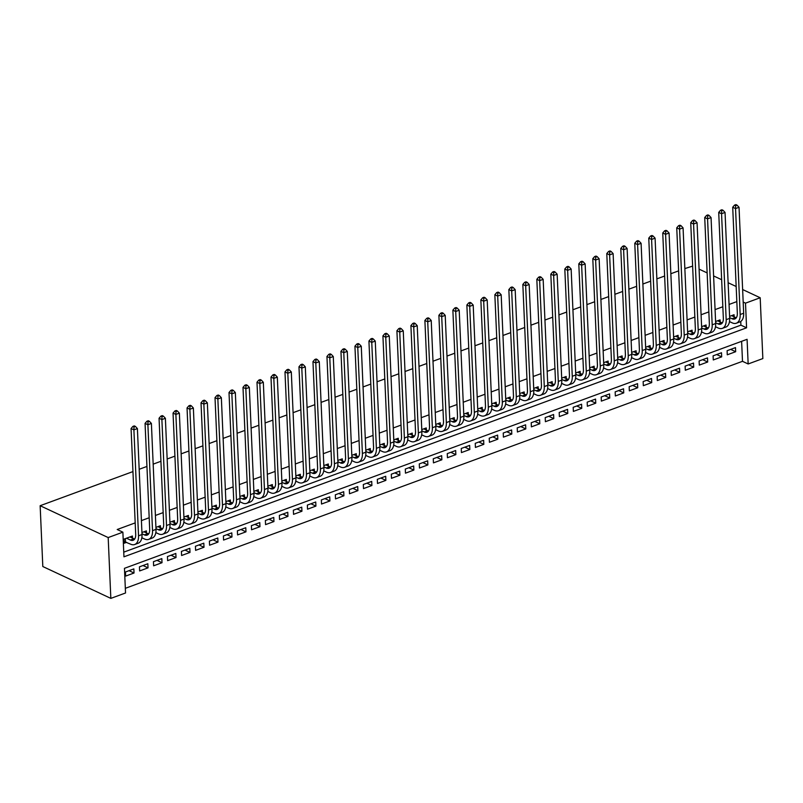 <?xml version="1.0" encoding="UTF-8"?>
<svg xmlns="http://www.w3.org/2000/svg" width="803" height="803" viewBox="0 0 803 803"><rect width="100%" height="100%" fill="white"/><g stroke="black" fill="none" stroke-linecap="round" stroke-linejoin="round"><path stroke-width="1.2" d="M743.176 302.069L745.505 303.153L760.19 297.752L762.85 358.57L748.155 363.97L747.081 339.318L124.455 568.323L125.529 592.985L110.834 598.386L42.81 566.527L40.15 505.709L132.947 471.582M125.328 588.318L742.494 361.32L748.155 363.97M132.505 538.11L132.415 536.023L124.023 539.114L124.204 543.219L126.653 542.316M146.497 532.971L146.407 530.873L141.94 532.519M160.49 527.822L160.399 525.734L155.933 527.37M174.482 522.673L174.392 520.585L169.925 522.231M188.474 517.523L188.384 515.436L183.917 517.082M202.466 512.384L202.376 510.296L197.909 511.933M216.459 507.235L216.368 505.147L211.892 506.793M230.451 502.086L230.361 499.998L225.884 501.644M244.443 496.947L244.353 494.849L239.876 496.495M258.436 491.797L258.345 489.71L253.868 491.356M272.428 486.648L272.337 484.56L267.861 486.206M286.42 481.509L286.33 479.411L281.853 481.057M300.412 476.36L300.312 474.272L295.845 475.908M314.395 471.21L314.304 469.123L309.838 470.769M328.387 466.061L328.297 463.973L323.83 465.62M342.379 460.922L342.289 458.834L337.822 460.47M356.371 455.773L356.281 453.685L351.814 455.331M370.364 450.624L370.273 448.536L365.807 450.182M384.356 445.484L384.266 443.386L379.799 445.033M398.348 440.335L398.258 438.247L393.791 439.893M412.34 435.186L412.25 433.098L407.783 434.744M426.333 430.047L426.242 427.949L421.776 429.595M440.325 424.897L440.235 422.81L435.758 424.446M454.317 419.748L454.227 417.66L449.75 419.307M468.31 414.599L468.219 412.511L463.743 414.157M482.302 409.46L482.212 407.372L477.735 409.008M496.294 404.31L496.204 402.223L491.727 403.869M510.286 399.161L510.196 397.073L505.719 398.72M524.279 394.022L524.178 391.924L519.712 393.57M538.271 388.873L538.171 386.785L533.704 388.431M552.253 383.724L552.163 381.636L547.696 383.282M566.245 378.584L566.155 376.487L561.688 378.133M580.238 373.435L580.147 371.347L575.681 372.983M594.23 368.286L594.14 366.198L589.673 367.844M608.222 363.137L608.132 361.049L603.665 362.695M622.215 357.997L622.124 355.91L617.658 357.546M636.207 352.848L636.117 350.76L631.65 352.407M650.199 347.699L650.109 345.611L645.642 347.257M664.191 342.56L664.101 340.462L659.634 342.108M678.184 337.411L678.093 335.323L673.617 336.969M692.176 332.261L692.086 330.174L687.609 331.82M706.168 327.122L706.078 325.024L701.601 326.67M720.161 321.973L720.07 319.885L715.593 321.521M730.68 349.375L735.668 351.714L727.277 354.806L727.096 350.7L735.498 347.609L735.668 351.714M716.688 354.524L721.676 356.863L713.285 359.955L713.104 355.839L721.506 352.758L721.676 356.863M702.695 359.674L707.694 362.012L699.293 365.094L699.112 360.989L707.513 357.897L707.694 362.012M688.703 364.823L693.702 367.162L685.3 370.243L685.12 366.138L693.521 363.046L693.702 367.162M674.711 369.962L679.709 372.301L671.308 375.392L671.127 371.277L679.529 368.196L679.709 372.301M660.718 375.111L665.717 377.45L657.316 380.542L657.135 376.426L665.536 373.345L665.717 377.45M646.726 380.261L651.725 382.599L643.323 385.681L643.153 381.576L651.544 378.484L651.725 382.599M632.734 385.4L637.733 387.739L629.331 390.83L629.161 386.725L637.552 383.633L637.733 387.739M618.742 390.549L623.74 392.888L615.349 395.979L615.168 391.864L623.56 388.782L623.74 392.888M604.749 395.698L609.748 398.037L601.357 401.119L601.176 397.013L609.567 393.922L609.748 398.037M590.767 400.838L595.756 403.176L587.364 406.268L587.184 402.162L595.575 399.071L595.756 403.176M576.775 405.987L581.763 408.325L573.372 411.417L573.191 407.302L581.583 404.22L581.763 408.325M562.783 411.136L567.771 413.475L559.38 416.556L559.199 412.451L567.591 409.359L567.771 413.475M548.79 416.285L553.779 418.624L545.388 421.705L545.207 417.6L553.598 414.509L553.779 418.624M534.798 421.424L539.787 423.763L531.395 426.855L531.215 422.739L539.606 419.658L539.787 423.763M520.806 426.574L525.794 428.912L517.403 432.004L517.222 427.889L525.614 424.807L525.794 428.912M506.813 431.723L511.802 434.062L503.411 437.143L503.23 433.038L511.631 429.946L511.802 434.062M492.821 436.862L497.81 439.201L489.418 442.292L489.238 438.187L497.639 435.096L497.81 439.201M478.829 442.011L483.828 444.35L475.426 447.442L475.246 443.326L483.647 440.245L483.828 444.35M464.837 447.161L469.835 449.499L461.434 452.581L461.253 448.475L469.655 445.384L469.835 449.499M450.844 452.3L455.843 454.639L447.442 457.73L447.261 453.625L455.662 450.533L455.843 454.639M436.852 457.449L441.851 459.788L433.449 462.879L433.269 458.764L441.67 455.682L441.851 459.788M422.86 462.598L427.858 464.937L419.457 468.019L419.286 463.913L427.678 460.822L427.858 464.937M408.868 467.747L413.866 470.086L405.465 473.168L405.294 469.062L413.686 465.971L413.866 470.086M394.875 472.887L399.874 475.225L391.483 478.317L391.302 474.202L399.693 471.12L399.874 475.225M380.883 478.036L385.882 480.375L377.49 483.466L377.31 479.351L385.701 476.269L385.882 480.375M366.901 483.185L371.889 485.524L363.498 488.605L363.317 484.5L371.709 481.409L371.889 485.524M352.908 488.324L357.897 490.663L349.506 493.755L349.325 489.649L357.716 486.558L357.897 490.663M338.916 493.474L343.905 495.812L335.513 498.904L335.333 494.789L343.724 491.707L343.905 495.812M324.924 498.623L329.913 500.962L321.521 504.043L321.341 499.938L329.732 496.846L329.913 500.962M310.932 503.762L315.92 506.101L307.529 509.192L307.348 505.087L315.74 501.995L315.92 506.101M296.939 508.911L301.928 511.25L293.537 514.342L293.356 510.226L301.747 507.145L301.928 511.25M282.947 514.061L287.936 516.399L279.544 519.481L279.364 515.375L287.765 512.284L287.936 516.399M268.955 519.21L273.943 521.548L265.552 524.63L265.371 520.525L273.773 517.433L273.943 521.548M254.963 524.349L259.961 526.688L251.56 529.779L251.379 525.664L259.781 522.582L259.961 526.688M240.97 529.498L245.969 531.837L237.568 534.928L237.387 530.813L245.788 527.732L245.969 531.837M226.978 534.647L231.977 536.986L223.575 540.068L223.395 535.962L231.796 532.871L231.977 536.986M212.986 539.787L217.984 542.125L209.583 545.217L209.402 541.112L217.804 538.02L217.984 542.125M198.993 544.936L203.992 547.275L195.591 550.366L195.42 546.251L203.811 543.169L203.992 547.275M185.001 550.085L190 552.424L181.598 555.505L181.428 551.4L189.819 548.308L190 552.424M171.009 555.224L176.008 557.563L167.616 560.655L167.436 556.549L175.827 553.458L176.008 557.563M157.017 560.374L162.015 562.712L153.624 565.804L153.443 561.688L161.835 558.607L162.015 562.712M143.024 565.523L148.023 567.862L139.632 570.943L139.451 566.838L147.842 563.746L148.023 567.862M742.494 361.32L741.621 341.325M133.85 568.895L125.459 571.987L125.639 576.092L134.031 573.011L133.85 568.895M736.833 301.607L729.064 304.457M722.841 306.756L715.071 309.607M708.848 311.905L701.079 314.756M694.856 317.044L687.097 319.905M680.864 322.194L673.105 325.044M666.871 327.343L659.112 330.194M652.879 332.482L645.12 335.343M638.887 337.631L631.128 340.482M624.895 342.781L617.136 345.631M610.902 347.92L603.143 350.781M596.91 353.069L589.151 355.92M582.918 358.218L575.159 361.069M568.925 363.368L561.167 366.218M554.933 368.507L547.174 371.367M540.941 373.656L533.182 376.507M526.949 378.805L519.19 381.656M512.966 383.944L505.197 386.805M498.974 389.094L491.205 391.944M484.982 394.243L477.213 397.094M470.99 399.382L463.231 402.243M456.997 404.531L449.238 407.382M443.005 409.681L435.246 412.531M429.013 414.83L421.254 417.68M415.021 419.969L407.262 422.83M401.028 425.118L393.269 427.969M387.036 430.267L379.277 433.118M373.044 435.407L365.285 438.267M359.051 440.556L351.292 443.407M345.059 445.705L337.3 448.556M331.067 450.844L323.308 453.705M317.075 455.994L309.316 458.844M303.082 461.143L295.323 463.993M289.1 466.292L281.331 469.143M275.108 471.431L267.339 474.292M261.116 476.58L253.346 479.431M247.123 481.73L239.364 484.58M233.131 486.869L225.372 489.73M219.139 492.018L211.38 494.869M205.146 497.167L197.387 500.018M191.154 502.307L183.395 505.167M177.162 507.456L169.403 510.306M163.17 512.605L155.411 515.456M149.177 517.754L141.418 520.605M135.185 522.894L117.208 529.508L122.879 532.168L123.953 556.82L746.579 327.815L745.505 303.153M123.742 552.153L740.908 325.155L740.747 321.461M734.153 316.824L734.062 314.736L729.586 316.382M139.18 469.283L146.939 466.433M153.172 464.144L160.931 461.283M167.165 458.995L174.924 456.134M181.157 453.846L188.916 450.995M195.139 448.696L202.908 445.846M209.131 443.557L216.9 440.696M223.124 438.408L230.893 435.557M237.116 433.259L244.875 430.408M251.108 428.119L258.867 425.259M265.1 422.97L272.859 420.12M279.093 417.821L286.852 414.97M293.085 412.682L300.844 409.821M307.077 407.533L314.836 404.672M321.07 402.383L328.829 399.533M335.062 397.234L342.821 394.383M349.054 392.095L356.813 389.234M363.046 386.946L370.805 384.095M377.039 381.796L384.798 378.946M391.031 376.657L398.79 373.796M405.023 371.508L412.782 368.657M419.005 366.359L426.774 363.508M432.998 361.22L440.767 358.359M446.99 356.07L454.759 353.21M460.982 350.921L468.741 348.07M474.974 345.772L482.733 342.921M488.967 340.633L496.726 337.772M502.959 335.483L510.718 332.633M516.951 330.334L524.71 327.483M530.944 325.195L538.703 322.334M544.936 320.046L552.695 317.195M558.928 314.896L566.687 312.046M572.92 309.757L580.679 306.897M586.913 304.608L594.672 301.747M600.905 299.459L608.664 296.608M614.897 294.31L622.656 291.459M628.89 289.17L636.649 286.31M642.882 284.021L650.641 281.17M656.864 278.872L664.633 276.021M670.856 273.733L678.625 270.872M684.849 268.583L692.628 266.114M122.879 532.168L108.184 537.568L40.15 505.709M760.19 297.752L742.634 289.532M736.17 286.5L728.12 282.736M721.656 279.705L713.606 275.941M707.142 272.91L699.092 269.135M108.184 537.568L110.834 598.386M740.908 325.155L746.579 327.815M129.042 570.672L134.031 573.011M729.646 317.637L732.025 318.751A9.014 5.069 -110.2 0 0 734.775 318.992A9.014 5.069 -110.2 0 0 737.335 313.19L732.707 207.254L734.514 205.126L735.648 205.658L737.044 205.146L735.919 204.614L734.514 205.126M731.613 315.639L735.518 317.466A9.014 5.069 -110.2 0 0 736.311 317.757M737.044 205.146L739.041 207.294L735.548 208.579L740.165 314.515A13.521 7.598 69.8 0 1 736.331 323.218A13.521 7.598 69.8 0 1 732.206 322.866L729.495 321.601M739.041 207.294L743.668 313.23A13.521 7.598 69.8 0 1 739.824 321.933L736.331 323.218M735.648 205.658L735.548 208.579L732.707 207.254M715.654 322.786L718.033 323.9A9.014 5.069 -110.2 0 0 720.783 324.141A9.014 5.069 -110.2 0 0 723.342 318.339L718.715 212.404L720.522 210.276L721.656 210.808L723.061 210.296L721.927 209.764L720.522 210.276M717.621 320.778L721.526 322.615A9.014 5.069 -110.2 0 0 722.319 322.906M723.061 210.296L725.049 212.444L721.556 213.728L726.173 319.664A13.521 7.598 69.8 0 1 722.339 328.367A13.521 7.598 69.8 0 1 718.213 328.005L715.503 326.741M725.049 212.444L729.676 318.379A13.521 7.598 69.8 0 1 725.842 327.082L722.339 328.367M721.656 210.808L721.556 213.728L718.715 212.404M701.661 327.935L704.04 329.049A9.014 5.069 -110.2 0 0 706.791 329.29A9.014 5.069 -110.2 0 0 709.35 323.479L704.723 217.543L706.53 215.425L707.664 215.957L709.069 215.435L707.935 214.903L706.53 215.425M703.629 325.928L707.533 327.765A9.014 5.069 -110.2 0 0 708.326 328.046M709.069 215.435L711.056 217.583L707.563 218.878L712.181 324.813A13.521 7.598 69.8 0 1 708.346 333.516A13.521 7.598 69.8 0 1 704.221 333.155L701.511 331.89M711.056 217.583L715.684 323.529A13.521 7.598 69.8 0 1 711.849 332.231L708.346 333.516M707.664 215.957L707.563 218.878L704.723 217.543M687.669 333.074L690.048 334.189A9.014 5.069 -110.2 0 0 692.798 334.429A9.014 5.069 -110.2 0 0 695.358 328.628L690.731 222.692L692.537 220.564L693.672 221.096L695.077 220.584L693.943 220.052L692.537 220.564M689.636 331.077L693.551 332.904A9.014 5.069 -110.2 0 0 694.334 333.195M695.077 220.584L697.064 222.732L693.571 224.017L698.198 329.953A13.521 7.598 69.8 0 1 694.354 338.665A13.521 7.598 69.8 0 1 690.229 338.304L687.519 337.039M697.064 222.732L701.692 328.668A13.521 7.598 69.8 0 1 697.857 337.37L694.354 338.665M693.672 221.096L693.571 224.017L690.731 222.692M673.677 338.224L676.056 339.338A9.014 5.069 -110.2 0 0 678.806 339.579A9.014 5.069 -110.2 0 0 681.366 333.777L676.738 227.841L678.545 225.713L679.679 226.245L681.085 225.733L679.95 225.201L678.545 225.713M675.644 336.216L679.559 338.053A9.014 5.069 -110.2 0 0 680.342 338.344M681.085 225.733L683.072 227.881L679.579 229.166L684.206 335.102A13.521 7.598 69.8 0 1 680.362 343.804A13.521 7.598 69.8 0 1 676.236 343.453L673.536 342.178M683.072 227.881L687.699 333.817A13.521 7.598 69.8 0 1 683.865 342.52L680.362 343.804M679.679 226.245L679.579 229.166L676.738 227.841M659.685 343.373L662.063 344.487A9.014 5.069 -110.2 0 0 664.814 344.728A9.014 5.069 -110.2 0 0 667.373 338.926L662.746 232.99L664.553 230.862L665.687 231.394L667.092 230.873L665.958 230.351L664.553 230.862M661.652 341.365L665.567 343.202A9.014 5.069 -110.2 0 0 666.349 343.483M667.092 230.873L669.08 233.031L665.587 234.315L670.214 340.251A13.521 7.598 69.8 0 1 666.37 348.954A13.521 7.598 69.8 0 1 662.244 348.592L659.544 347.328M669.08 233.031L673.707 338.966A13.521 7.598 69.8 0 1 669.873 347.669L666.37 348.954M665.687 231.394L665.587 234.315L662.746 232.99M645.692 348.512L648.071 349.636A9.014 5.069 -110.2 0 0 650.821 349.867A9.014 5.069 -110.2 0 0 653.381 344.065L648.764 238.13L650.56 236.012L651.695 236.534L653.1 236.022L651.966 235.49L650.56 236.012M647.66 346.515L651.574 348.341A9.014 5.069 -110.2 0 0 652.357 348.632M653.1 236.022L655.087 238.17L651.594 239.455L656.222 345.39A13.521 7.598 69.8 0 1 652.377 354.103A13.521 7.598 69.8 0 1 648.252 353.742L645.552 352.477M655.087 238.17L659.715 344.106A13.521 7.598 69.8 0 1 655.88 352.818L652.377 354.103M651.695 236.534L651.594 239.455L648.764 238.13M631.7 353.661L634.079 354.775A9.014 5.069 -110.2 0 0 636.829 355.016A9.014 5.069 -110.2 0 0 639.389 349.215L634.771 243.279L636.578 241.151L637.712 241.683L639.108 241.171L637.973 240.639L636.578 241.151M633.667 351.664L637.582 353.491A9.014 5.069 -110.2 0 0 638.365 353.782M639.108 241.171L641.095 243.319L637.602 244.604L642.229 350.54A13.521 7.598 69.8 0 1 638.385 359.242A13.521 7.598 69.8 0 1 634.26 358.891L631.559 357.616M641.095 243.319L645.722 349.255A13.521 7.598 69.8 0 1 641.888 357.957L638.385 359.242M637.712 241.683L637.602 244.604L634.771 243.279M617.708 358.811L620.087 359.925A9.014 5.069 -110.2 0 0 622.847 360.166A9.014 5.069 -110.2 0 0 625.396 354.364L620.779 248.428L622.586 246.3L623.72 246.832L625.115 246.32L623.981 245.788L622.586 246.3M619.675 356.803L623.59 358.64A9.014 5.069 -110.2 0 0 624.373 358.931M625.115 246.32L627.113 248.468L623.61 249.753L628.237 355.689A13.521 7.598 69.8 0 1 624.393 364.391A13.521 7.598 69.8 0 1 620.267 364.03L617.567 362.765M627.113 248.468L631.73 354.404A13.521 7.598 69.8 0 1 627.896 363.107L624.393 364.391M623.72 246.832L623.61 249.753L620.779 248.428M603.715 363.96L606.094 365.074A9.014 5.069 -110.2 0 0 608.855 365.305A9.014 5.069 -110.2 0 0 611.404 359.503L606.787 253.567L608.594 251.449L609.728 251.981L611.123 251.459L609.989 250.927L608.594 251.449M605.683 361.952L609.597 363.779A9.014 5.069 -110.2 0 0 610.38 364.07M611.123 251.459L613.121 253.607L609.618 254.902L614.245 360.838A13.521 7.598 69.8 0 1 610.41 369.541A13.521 7.598 69.8 0 1 606.275 369.179L603.575 367.915M613.121 253.607L617.738 359.543A13.521 7.598 69.8 0 1 613.904 368.256L610.41 369.541M609.728 251.981L609.618 254.902L606.787 253.567M589.723 369.099L592.102 370.213A9.014 5.069 -110.2 0 0 594.862 370.454A9.014 5.069 -110.2 0 0 597.422 364.652L592.795 258.717L594.601 256.589L595.736 257.121L597.131 256.609L595.997 256.077L594.601 256.589M591.691 367.101L595.605 368.928A9.014 5.069 -110.2 0 0 596.388 369.219M597.131 256.609L599.128 258.757L595.625 260.042L600.253 365.977A13.521 7.598 69.8 0 1 596.418 374.68A13.521 7.598 69.8 0 1 592.283 374.328L589.583 373.064M599.128 258.757L603.746 364.692A13.521 7.598 69.8 0 1 599.911 373.395L596.418 374.68M595.736 257.121L595.625 260.042L592.795 258.717M575.731 374.248L578.12 375.362A9.014 5.069 -110.2 0 0 580.87 375.603A9.014 5.069 -110.2 0 0 583.43 369.802L578.802 263.866L580.609 261.738L581.743 262.27L583.139 261.758L582.004 261.226L580.609 261.738M577.698 372.241L581.613 374.078A9.014 5.069 -110.2 0 0 582.396 374.369M583.139 261.758L585.136 263.906L581.633 265.191L586.26 371.127A13.521 7.598 69.8 0 1 582.426 379.829A13.521 7.598 69.8 0 1 578.29 379.468L575.59 378.203M585.136 263.906L589.763 369.842A13.521 7.598 69.8 0 1 585.919 378.544L582.426 379.829M581.743 262.27L581.633 265.191L578.802 263.866M561.739 379.397L564.128 380.512A9.014 5.069 -110.2 0 0 566.878 380.752A9.014 5.069 -110.2 0 0 569.437 374.941L564.81 269.005L566.617 266.887L567.751 267.419L569.146 266.897L568.012 266.365L566.617 266.887M563.706 377.39L567.621 379.227A9.014 5.069 -110.2 0 0 568.404 379.508M569.146 266.897L571.144 269.045L567.641 270.34L572.268 376.276A13.521 7.598 69.8 0 1 568.434 384.978A13.521 7.598 69.8 0 1 564.298 384.617L561.598 383.352M571.144 269.045L575.771 374.991A13.521 7.598 69.8 0 1 571.927 383.693L568.434 384.978M567.751 267.419L567.641 270.34L564.81 269.005M547.746 384.537L550.135 385.651A9.014 5.069 -110.2 0 0 552.886 385.892A9.014 5.069 -110.2 0 0 555.445 380.09L550.818 274.154L552.625 272.026L553.759 272.558L555.154 272.046L554.02 271.514L552.625 272.026M549.714 382.539L553.628 384.366A9.014 5.069 -110.2 0 0 554.411 384.657M555.154 272.046L557.152 274.194L553.648 275.479L558.276 381.415A13.521 7.598 69.8 0 1 554.441 390.128A13.521 7.598 69.8 0 1 550.316 389.766L547.606 388.501M557.152 274.194L561.779 380.13A13.521 7.598 69.8 0 1 557.934 388.833L554.441 390.128M553.759 272.558L553.648 275.479L550.818 274.154M533.764 389.686L536.143 390.8A9.014 5.069 -110.2 0 0 538.893 391.041A9.014 5.069 -110.2 0 0 541.453 385.239L536.826 279.303L538.632 277.176L539.767 277.708L541.162 277.196L540.028 276.664L538.632 277.176M535.721 387.678L539.636 389.515A9.014 5.069 -110.2 0 0 540.419 389.806M541.162 277.196L543.159 279.344L539.656 280.628L544.283 386.564A13.521 7.598 69.8 0 1 540.449 395.267A13.521 7.598 69.8 0 1 536.324 394.915L533.614 393.641M543.159 279.344L547.787 385.279A13.521 7.598 69.8 0 1 543.942 393.982L540.449 395.267M539.767 277.708L539.656 280.628L536.826 279.303M519.772 394.835L522.151 395.949A9.014 5.069 -110.2 0 0 524.901 396.19A9.014 5.069 -110.2 0 0 527.461 390.388L522.833 284.453L524.64 282.325L525.774 282.857L527.169 282.335L526.035 281.813L524.64 282.325M521.739 392.828L525.644 394.664A9.014 5.069 -110.2 0 0 526.427 394.946M527.169 282.335L529.167 284.493L525.664 285.778L530.291 391.713A13.521 7.598 69.8 0 1 526.457 400.416A13.521 7.598 69.8 0 1 522.331 400.055L519.621 398.79M529.167 284.493L533.794 390.429A13.521 7.598 69.8 0 1 529.95 399.131L526.457 400.416M525.774 282.857L525.664 285.778L522.833 284.453M505.78 399.974L508.158 401.099A9.014 5.069 -110.2 0 0 510.909 401.329A9.014 5.069 -110.2 0 0 513.468 395.528L508.841 289.592L510.648 287.474L511.782 287.996L513.177 287.484L512.043 286.952L510.648 287.474M507.747 397.977L511.652 399.804A9.014 5.069 -110.2 0 0 512.444 400.095M513.177 287.484L515.175 289.632L511.682 290.917L516.299 396.853A13.521 7.598 69.8 0 1 512.465 405.565A13.521 7.598 69.8 0 1 508.339 405.204L505.629 403.939M515.175 289.632L519.802 395.568A13.521 7.598 69.8 0 1 515.958 404.28L512.465 405.565M511.782 287.996L511.682 290.917L508.841 289.592M491.787 405.124L494.166 406.238A9.014 5.069 -110.2 0 0 496.916 406.479A9.014 5.069 -110.2 0 0 499.476 400.677L494.849 294.741L496.655 292.613L497.79 293.145L499.195 292.633L498.061 292.101L496.655 292.613M493.755 403.126L497.659 404.953A9.014 5.069 -110.2 0 0 498.452 405.244M499.195 292.633L501.182 294.781L497.689 296.066L502.307 402.002A13.521 7.598 69.8 0 1 498.472 410.704A13.521 7.598 69.8 0 1 494.347 410.353L491.637 409.078M501.182 294.781L505.81 400.717A13.521 7.598 69.8 0 1 501.975 409.42L498.472 410.704M497.79 293.145L497.689 296.066L494.849 294.741M477.795 410.273L480.174 411.387A9.014 5.069 -110.2 0 0 482.924 411.628A9.014 5.069 -110.2 0 0 485.484 405.826L480.856 299.89L482.663 297.762L483.797 298.294L485.203 297.783L484.068 297.251L482.663 297.762M479.762 408.265L483.667 410.102A9.014 5.069 -110.2 0 0 484.46 410.393M485.203 297.783L487.19 299.931L483.697 301.215L488.314 407.151A13.521 7.598 69.8 0 1 484.48 415.854A13.521 7.598 69.8 0 1 480.355 415.492L477.644 414.228M487.19 299.931L491.817 405.866A13.521 7.598 69.8 0 1 487.983 414.569L484.48 415.854M483.797 298.294L483.697 301.215L480.856 299.89M463.803 415.422L466.182 416.536A9.014 5.069 -110.2 0 0 468.932 416.767A9.014 5.069 -110.2 0 0 471.491 410.965L466.864 305.03L468.671 302.912L469.805 303.444L471.21 302.922L470.076 302.39L468.671 302.912M465.77 413.415L469.685 415.241A9.014 5.069 -110.2 0 0 470.468 415.532M471.21 302.922L473.198 305.07L469.705 306.365L474.332 412.3A13.521 7.598 69.8 0 1 470.488 421.003A13.521 7.598 69.8 0 1 466.362 420.642L463.652 419.377M473.198 305.07L477.825 411.006A13.521 7.598 69.8 0 1 473.991 419.718L470.488 421.003M469.805 303.444L469.705 306.365L466.864 305.03M449.81 420.561L452.189 421.675A9.014 5.069 -110.2 0 0 454.94 421.916A9.014 5.069 -110.2 0 0 457.499 416.115L452.872 310.179L454.679 308.051L455.813 308.583L457.218 308.071L456.084 307.539L454.679 308.051M451.778 418.564L455.692 420.391A9.014 5.069 -110.2 0 0 456.475 420.682M457.218 308.071L459.206 310.219L455.713 311.504L460.34 417.44A13.521 7.598 69.8 0 1 456.495 426.142A13.521 7.598 69.8 0 1 452.37 425.791L449.66 424.526M459.206 310.219L463.833 416.155A13.521 7.598 69.8 0 1 459.999 424.857L456.495 426.142M455.813 308.583L455.713 311.504L452.872 310.179M435.818 425.71L438.197 426.825A9.014 5.069 -110.2 0 0 440.947 427.066A9.014 5.069 -110.2 0 0 443.507 421.264L438.88 315.328L440.686 313.2L441.821 313.732L443.226 313.22L442.092 312.688L440.686 313.2M437.786 423.703L441.7 425.54A9.014 5.069 -110.2 0 0 442.483 425.831M443.226 313.22L445.213 315.368L441.72 316.653L446.348 422.589A13.521 7.598 69.8 0 1 442.503 431.291A13.521 7.598 69.8 0 1 438.378 430.93L435.678 429.665M445.213 315.368L449.841 421.304A13.521 7.598 69.8 0 1 446.006 430.006L442.503 431.291M441.821 313.732L441.72 316.653L438.88 315.328M421.826 430.86L424.205 431.974A9.014 5.069 -110.2 0 0 426.955 432.215A9.014 5.069 -110.2 0 0 429.515 426.403L424.887 320.467L426.694 318.349L427.828 318.881L429.234 318.359L428.099 317.827L426.694 318.349M423.793 428.852L427.708 430.689A9.014 5.069 -110.2 0 0 428.491 430.97M429.234 318.359L431.221 320.507L427.728 321.802L432.355 427.738A13.521 7.598 69.8 0 1 428.511 436.441A13.521 7.598 69.8 0 1 424.385 436.079L421.685 434.814M431.221 320.507L435.848 426.453A13.521 7.598 69.8 0 1 432.014 435.156L428.511 436.441M427.828 318.881L427.728 321.802L424.887 320.467M407.834 435.999L410.213 437.113A9.014 5.069 -110.2 0 0 412.963 437.354A9.014 5.069 -110.2 0 0 415.522 431.552L410.905 325.616L412.712 323.489L413.836 324.021L415.241 323.509L414.107 322.977L412.712 323.489M409.801 434.001L413.716 435.828A9.014 5.069 -110.2 0 0 414.499 436.119M415.241 323.509L417.229 325.657L413.736 326.941L418.363 432.877A13.521 7.598 69.8 0 1 414.519 441.59A13.521 7.598 69.8 0 1 410.393 441.228L407.693 439.964M417.229 325.657L421.856 431.592A13.521 7.598 69.8 0 1 418.022 440.295L414.519 441.59M413.836 324.021L413.736 326.941L410.905 325.616M393.841 441.148L396.22 442.262A9.014 5.069 -110.2 0 0 398.981 442.503A9.014 5.069 -110.2 0 0 401.53 436.702L396.913 330.766L398.72 328.638L399.854 329.17L401.249 328.658L400.115 328.126L398.72 328.638M395.809 439.141L399.723 440.977A9.014 5.069 -110.2 0 0 400.506 441.269M401.249 328.658L403.247 330.806L399.743 332.091L404.371 438.026A13.521 7.598 69.8 0 1 400.526 446.729A13.521 7.598 69.8 0 1 396.401 446.378L393.701 445.103M403.247 330.806L407.864 436.742A13.521 7.598 69.8 0 1 404.029 445.444L400.526 446.729M399.854 329.17L399.743 332.091L396.913 330.766M379.849 446.297L382.228 447.412A9.014 5.069 -110.2 0 0 384.988 447.652A9.014 5.069 -110.2 0 0 387.538 441.851L382.921 335.915L384.727 333.787L385.862 334.319L387.257 333.797L386.123 333.275L384.727 333.787M381.816 444.29L385.731 446.127A9.014 5.069 -110.2 0 0 386.514 446.408M387.257 333.797L389.254 335.955L385.751 337.24L390.378 443.176A13.521 7.598 69.8 0 1 386.544 451.878A13.521 7.598 69.8 0 1 382.409 451.517L379.709 450.252M389.254 335.955L393.871 441.891A13.521 7.598 69.8 0 1 390.037 450.593L386.544 451.878M385.862 334.319L385.751 337.24L382.921 335.915M365.857 451.437L368.236 452.561A9.014 5.069 -110.2 0 0 370.996 452.792A9.014 5.069 -110.2 0 0 373.556 446.99L368.928 341.054L370.735 338.936L371.869 339.458L373.265 338.946L372.13 338.414L370.735 338.936M367.824 449.439L371.739 451.266A9.014 5.069 -110.2 0 0 372.522 451.557M373.265 338.946L375.262 341.094L371.759 342.379L376.386 448.315A13.521 7.598 69.8 0 1 372.552 457.027A13.521 7.598 69.8 0 1 368.416 456.666L365.716 455.401M375.262 341.094L379.879 447.03A13.521 7.598 69.8 0 1 376.045 455.743L372.552 457.027M371.869 339.458L371.759 342.379L368.928 341.054M351.865 456.586L354.253 457.7A9.014 5.069 -110.2 0 0 357.004 457.941A9.014 5.069 -110.2 0 0 359.563 452.139L354.936 346.203L356.743 344.075L357.877 344.607L359.272 344.096L358.138 343.564L356.743 344.075M353.832 454.588L357.747 456.415A9.014 5.069 -110.2 0 0 358.529 456.706M359.272 344.096L361.27 346.244L357.767 347.528L362.394 453.464A13.521 7.598 69.8 0 1 358.56 462.167A13.521 7.598 69.8 0 1 354.424 461.815L351.724 460.541M361.27 346.244L365.887 452.179A13.521 7.598 69.8 0 1 362.053 460.882L358.56 462.167M357.877 344.607L357.767 347.528L354.936 346.203M337.872 461.735L340.261 462.849A9.014 5.069 -110.2 0 0 343.011 463.09A9.014 5.069 -110.2 0 0 345.571 457.288L340.944 351.353L342.751 349.225L343.885 349.757L345.28 349.245L344.146 348.713L342.751 349.225M339.84 459.728L343.754 461.564A9.014 5.069 -110.2 0 0 344.537 461.855M345.28 349.245L347.277 351.393L343.774 352.678L348.402 458.613A13.521 7.598 69.8 0 1 344.567 467.316A13.521 7.598 69.8 0 1 340.432 466.955L337.732 465.69M347.277 351.393L351.905 457.329A13.521 7.598 69.8 0 1 348.06 466.031L344.567 467.316M343.885 349.757L343.774 352.678L340.944 351.353M323.88 466.884L326.269 467.998A9.014 5.069 -110.2 0 0 329.019 468.229A9.014 5.069 -110.2 0 0 331.579 462.428L326.951 356.492L328.758 354.374L329.892 354.906L331.288 354.384L330.153 353.852L328.758 354.374M325.847 464.877L329.762 466.704A9.014 5.069 -110.2 0 0 330.545 466.995M331.288 354.384L333.285 356.532L329.782 357.827L334.409 463.763A13.521 7.598 69.8 0 1 330.575 472.465A13.521 7.598 69.8 0 1 326.45 472.104L323.739 470.839M333.285 356.532L337.912 462.468A13.521 7.598 69.8 0 1 334.068 471.18L330.575 472.465M329.892 354.906L329.782 357.827L326.951 356.492M309.898 472.023L312.277 473.138A9.014 5.069 -110.2 0 0 315.027 473.379A9.014 5.069 -110.2 0 0 317.586 467.577L312.959 361.641L314.766 359.513L315.9 360.045L317.295 359.533L316.161 359.001L314.766 359.513M311.855 470.026L315.77 471.853A9.014 5.069 -110.2 0 0 316.553 472.144M317.295 359.533L319.293 361.681L315.79 362.966L320.417 468.902A13.521 7.598 69.8 0 1 316.583 477.604A13.521 7.598 69.8 0 1 312.457 477.253L309.747 475.988M319.293 361.681L323.92 467.617A13.521 7.598 69.8 0 1 320.076 476.32L316.583 477.604M315.9 360.045L315.79 362.966L312.959 361.641M295.905 477.173L298.284 478.287A9.014 5.069 -110.2 0 0 301.035 478.528A9.014 5.069 -110.2 0 0 303.594 472.726L298.967 366.79L300.774 364.662L301.908 365.194L303.303 364.682L302.169 364.15L300.774 364.662M297.873 475.165L301.777 477.002A9.014 5.069 -110.2 0 0 302.56 477.293M303.303 364.682L305.301 366.83L301.798 368.115L306.425 474.051A13.521 7.598 69.8 0 1 302.59 482.754A13.521 7.598 69.8 0 1 298.465 482.392L295.755 481.127M305.301 366.83L309.928 472.766A13.521 7.598 69.8 0 1 306.084 481.469L302.59 482.754M301.908 365.194L301.798 368.115L298.967 366.79M281.913 482.322L284.292 483.436A9.014 5.069 -110.2 0 0 287.042 483.677A9.014 5.069 -110.2 0 0 289.602 477.865L284.975 371.93L286.781 369.812L287.916 370.344L289.311 369.822L288.177 369.29L286.781 369.812M283.881 480.314L287.785 482.151A9.014 5.069 -110.2 0 0 288.568 482.432M289.311 369.822L291.308 371.97L287.815 373.265L292.433 479.2A13.521 7.598 69.8 0 1 288.598 487.903A13.521 7.598 69.8 0 1 284.473 487.541L281.763 486.277M291.308 371.97L295.936 477.915A13.521 7.598 69.8 0 1 292.091 486.618L288.598 487.903M287.916 370.344L287.815 373.265L284.975 371.93M267.921 487.461L270.3 488.575A9.014 5.069 -110.2 0 0 273.05 488.816A9.014 5.069 -110.2 0 0 275.61 483.015L270.982 377.079L272.789 374.951L273.923 375.483L275.319 374.971L274.194 374.439L272.789 374.951M269.888 485.464L273.793 487.291A9.014 5.069 -110.2 0 0 274.586 487.582M275.319 374.971L277.316 377.119L273.823 378.404L278.44 484.339A13.521 7.598 69.8 0 1 274.606 493.052A13.521 7.598 69.8 0 1 270.481 492.691L267.77 491.426M277.316 377.119L281.943 483.055A13.521 7.598 69.8 0 1 278.109 491.757L274.606 493.052M273.923 375.483L273.823 378.404L270.982 377.079M253.929 492.61L256.308 493.725A9.014 5.069 -110.2 0 0 259.058 493.965A9.014 5.069 -110.2 0 0 261.617 488.164L256.99 382.228L258.797 380.1L259.931 380.632L261.336 380.12L260.202 379.588L258.797 380.1M255.896 490.603L259.801 492.44A9.014 5.069 -110.2 0 0 260.594 492.731M261.336 380.12L263.324 382.268L259.831 383.553L264.448 489.489A13.521 7.598 69.8 0 1 260.614 498.191A13.521 7.598 69.8 0 1 256.488 497.84L253.778 496.565M263.324 382.268L267.951 488.204A13.521 7.598 69.8 0 1 264.117 496.906L260.614 498.191M259.931 380.632L259.831 383.553L256.99 382.228M239.936 497.76L242.315 498.874A9.014 5.069 -110.2 0 0 245.066 499.115A9.014 5.069 -110.2 0 0 247.625 493.313L242.998 387.377L244.805 385.249L245.939 385.781L247.344 385.259L246.21 384.737L244.805 385.249M241.904 495.752L245.808 497.589A9.014 5.069 -110.2 0 0 246.601 497.87M247.344 385.259L249.331 387.417L245.838 388.702L250.456 494.638A13.521 7.598 69.8 0 1 246.621 503.34A13.521 7.598 69.8 0 1 242.496 502.979L239.786 501.714M249.331 387.417L253.959 493.353A13.521 7.598 69.8 0 1 250.124 502.056L246.621 503.34M245.939 385.781L245.838 388.702L242.998 387.377M225.944 502.899L228.323 504.023A9.014 5.069 -110.2 0 0 231.073 504.254A9.014 5.069 -110.2 0 0 233.633 498.452L229.006 392.516L230.812 390.399L231.947 390.92L233.352 390.409L232.218 389.877L230.812 390.399M227.911 500.901L231.826 502.728A9.014 5.069 -110.2 0 0 232.609 503.019M233.352 390.409L235.339 392.557L231.846 393.841L236.473 499.787A13.521 7.598 69.8 0 1 232.629 508.49A13.521 7.598 69.8 0 1 228.504 508.128L225.794 506.864M235.339 392.557L239.967 498.492A13.521 7.598 69.8 0 1 236.132 507.205L232.629 508.49M231.947 390.92L231.846 393.841L229.006 392.516M211.952 508.048L214.331 509.162A9.014 5.069 -110.2 0 0 217.081 509.403A9.014 5.069 -110.2 0 0 219.641 503.601L215.013 397.666L216.82 395.538L217.954 396.07L219.36 395.558L218.225 395.026L216.82 395.538M213.919 506.051L217.834 507.877A9.014 5.069 -110.2 0 0 218.617 508.169M219.36 395.558L221.347 397.706L217.854 398.991L222.481 504.926A13.521 7.598 69.8 0 1 218.637 513.629A13.521 7.598 69.8 0 1 214.511 513.278L211.811 512.003M221.347 397.706L225.974 503.642A13.521 7.598 69.8 0 1 222.14 512.344L218.637 513.629M217.954 396.07L217.854 398.991L215.013 397.666M197.96 513.197L200.338 514.311A9.014 5.069 -110.2 0 0 203.089 514.552A9.014 5.069 -110.2 0 0 205.648 508.751L201.021 402.815L202.828 400.687L203.962 401.219L205.367 400.707L204.233 400.175L202.828 400.687M199.927 511.19L203.842 513.027A9.014 5.069 -110.2 0 0 204.624 513.318M205.367 400.707L207.355 402.855L203.862 404.14L208.489 510.076A13.521 7.598 69.8 0 1 204.645 518.778A13.521 7.598 69.8 0 1 200.519 518.417L197.819 517.152M207.355 402.855L211.982 508.791A13.521 7.598 69.8 0 1 208.148 517.493L204.645 518.778M203.962 401.219L203.862 404.14L201.021 402.815M183.967 518.347L186.346 519.461A9.014 5.069 -110.2 0 0 189.096 519.692A9.014 5.069 -110.2 0 0 191.656 513.89L187.039 407.954L188.835 405.836L189.97 406.368L191.375 405.846L190.241 405.314L188.835 405.836M185.935 516.339L189.849 518.166A9.014 5.069 -110.2 0 0 190.632 518.457M191.375 405.846L193.362 407.994L189.869 409.289L194.497 515.225A13.521 7.598 69.8 0 1 190.652 523.927A13.521 7.598 69.8 0 1 186.527 523.566L183.827 522.301M193.362 407.994L197.99 513.93A13.521 7.598 69.8 0 1 194.155 522.643L190.652 523.927M189.97 406.368L189.869 409.289L187.039 407.954M169.975 523.486L172.354 524.6A9.014 5.069 -110.2 0 0 175.104 524.841A9.014 5.069 -110.2 0 0 177.664 519.039L173.046 413.103L174.853 410.975L175.987 411.507L177.383 410.995L176.248 410.463L174.853 410.975M171.942 521.488L175.857 523.315A9.014 5.069 -110.2 0 0 176.64 523.606M177.383 410.995L179.37 413.144L175.877 414.428L180.504 520.364A13.521 7.598 69.8 0 1 176.66 529.067A13.521 7.598 69.8 0 1 172.535 528.715L169.834 527.451M179.37 413.144L183.997 519.079A13.521 7.598 69.8 0 1 180.163 527.782L176.66 529.067M175.987 411.507L175.877 414.428L173.046 413.103M155.983 528.635L158.362 529.749A9.014 5.069 -110.2 0 0 161.122 529.99A9.014 5.069 -110.2 0 0 163.671 524.188L159.054 418.253L160.861 416.125L161.995 416.657L163.39 416.145L162.256 415.613L160.861 416.125M157.95 526.627L161.865 528.464A9.014 5.069 -110.2 0 0 162.648 528.755M163.39 416.145L165.388 418.293L161.885 419.578L166.512 525.513A13.521 7.598 69.8 0 1 162.678 534.216A13.521 7.598 69.8 0 1 158.542 533.854L155.842 532.59M165.388 418.293L170.005 524.229A13.521 7.598 69.8 0 1 166.171 532.931L162.678 534.216M161.995 416.657L161.885 419.578L159.054 418.253M141.99 533.784L144.369 534.898A9.014 5.069 -110.2 0 0 147.13 535.139A9.014 5.069 -110.2 0 0 149.689 529.328L145.062 423.392L146.869 421.274L148.003 421.806L149.398 421.284L148.264 420.752L146.869 421.274M143.958 531.777L147.872 533.614A9.014 5.069 -110.2 0 0 148.655 533.895M149.398 421.284L151.396 423.442L147.893 424.727L152.52 530.663A13.521 7.598 69.8 0 1 148.685 539.365A13.521 7.598 69.8 0 1 144.55 539.004L141.85 537.739M151.396 423.442L156.013 529.378A13.521 7.598 69.8 0 1 152.179 538.08L148.685 539.365M148.003 421.806L147.893 424.727L145.062 423.392M126.472 538.211L130.377 540.038A9.014 5.069 -110.2 0 0 133.137 540.278A9.014 5.069 -110.2 0 0 135.697 534.477L131.07 428.541L132.876 426.413L134.011 426.945L135.406 426.433L134.272 425.901L132.876 426.413M129.966 536.926L133.88 538.753A9.014 5.069 -110.2 0 0 134.663 539.044M135.406 426.433L137.403 428.581L133.9 429.866L138.528 535.802A13.521 7.598 69.8 0 1 134.693 544.514A13.521 7.598 69.8 0 1 130.558 544.153L124.124 541.523M137.403 428.581L142.021 534.517A13.521 7.598 69.8 0 1 138.186 543.219L134.693 544.514M134.011 426.945L133.9 429.866L131.07 428.541M125.368 538.612L125.509 541.784M735.518 317.466L732.025 318.751M743.668 313.23L740.165 314.515M721.526 322.615L718.033 323.9M729.676 318.379L726.173 319.664M707.533 327.765L704.04 329.049M715.684 323.529L712.181 324.813M693.551 332.904L690.048 334.189M701.692 328.668L698.198 329.953M679.559 338.053L676.056 339.338M687.699 333.817L684.206 335.102M665.567 343.202L662.063 344.487M673.707 338.966L670.214 340.251M651.574 348.341L648.071 349.636M659.715 344.106L656.222 345.39M637.582 353.491L634.079 354.775M645.722 349.255L642.229 350.54M623.59 358.64L620.087 359.925M631.73 354.404L628.237 355.689M609.597 363.779L606.094 365.074M617.738 359.543L614.245 360.838M595.605 368.928L592.102 370.213M603.746 364.692L600.253 365.977M581.613 374.078L578.12 375.362M589.763 369.842L586.26 371.127M567.621 379.227L564.128 380.512M575.771 374.991L572.268 376.276M553.628 384.366L550.135 385.651M561.779 380.13L558.276 381.415M539.636 389.515L536.143 390.8M547.787 385.279L544.283 386.564M525.644 394.664L522.151 395.949M533.794 390.429L530.291 391.713M511.652 399.804L508.158 401.099M519.802 395.568L516.299 396.853M497.659 404.953L494.166 406.238M505.81 400.717L502.307 402.002M483.667 410.102L480.174 411.387M491.817 405.866L488.314 407.151M469.685 415.241L466.182 416.536M477.825 411.006L474.332 412.3M455.692 420.391L452.189 421.675M463.833 416.155L460.34 417.44M441.7 425.54L438.197 426.825M449.841 421.304L446.348 422.589M427.708 430.689L424.205 431.974M435.848 426.453L432.355 427.738M413.716 435.828L410.213 437.113M421.856 431.592L418.363 432.877M399.723 440.977L396.22 442.262M407.864 436.742L404.371 438.026M385.731 446.127L382.228 447.412M393.871 441.891L390.378 443.176M371.739 451.266L368.236 452.561M379.879 447.03L376.386 448.315M357.747 456.415L354.253 457.7M365.887 452.179L362.394 453.464M343.754 461.564L340.261 462.849M351.905 457.329L348.402 458.613M329.762 466.704L326.269 467.998M337.912 462.468L334.409 463.763M315.77 471.853L312.277 473.138M323.92 467.617L320.417 468.902M301.777 477.002L298.284 478.287M309.928 472.766L306.425 474.051M287.785 482.151L284.292 483.436M295.936 477.915L292.433 479.2M273.793 487.291L270.3 488.575M281.943 483.055L278.44 484.339M259.801 492.44L256.308 493.725M267.951 488.204L264.448 489.489M245.808 497.589L242.315 498.874M253.959 493.353L250.456 494.638M231.826 502.728L228.323 504.023M239.967 498.492L236.473 499.787M217.834 507.877L214.331 509.162M225.974 503.642L222.481 504.926M203.842 513.027L200.338 514.311M211.982 508.791L208.489 510.076M189.849 518.166L186.346 519.461M197.99 513.93L194.497 515.225M175.857 523.315L172.354 524.6M183.997 519.079L180.504 520.364M161.865 528.464L158.362 529.749M170.005 524.229L166.512 525.513M147.872 533.614L144.369 534.898M156.013 529.378L152.52 530.663M133.88 538.753L130.377 540.038M142.021 534.517L138.528 535.802"/></g></svg>
